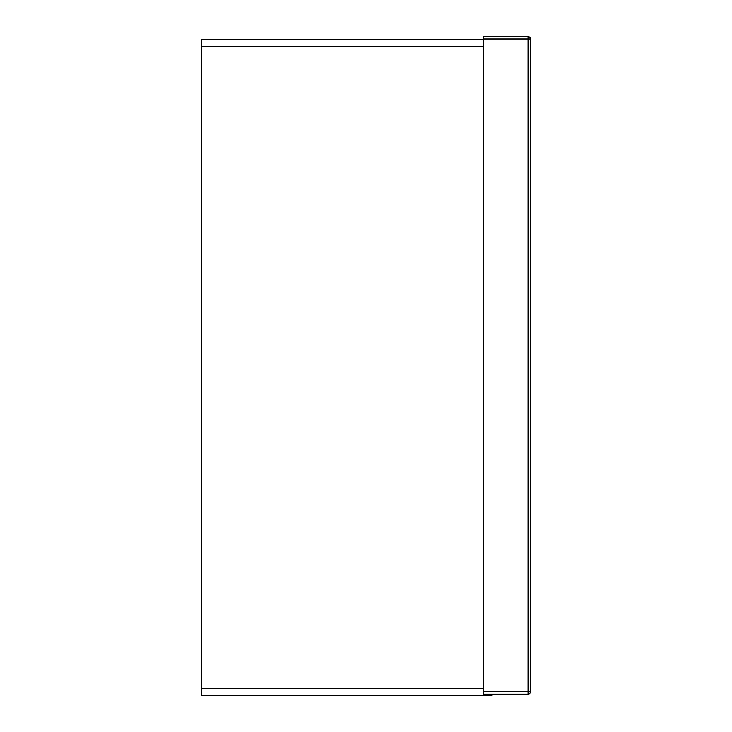 <?xml version="1.0" encoding="UTF-8"?>
<svg xmlns="http://www.w3.org/2000/svg" width="732" height="732" viewBox="0 0 732 732"><rect width="100%" height="100%" fill="white"/><g stroke="black" fill="none" stroke-linecap="round" stroke-linejoin="round"><path stroke-width="1.1" d="M483.422 694.165L528.047 694.165A2.352 2.352 0 0 0 530.389 691.813L530.389 38.952A2.352 2.352 0 0 0 528.047 36.6L483.422 36.6L483.422 694.165M491.41 694.165L491.41 695.4A1.409 1.409 0 0 0 492.801 694.165A1.409 1.409 0 0 1 491.41 695.4L201.611 695.4L201.611 46.766L483.422 46.766M483.422 39.72L201.611 39.72L201.611 46.766M483.422 38.952L528.047 38.952L528.047 691.813L483.422 691.813M528.047 36.6L528.047 38.952L530.389 38.952A2.352 2.352 0 0 0 528.047 36.6M528.047 691.813L528.047 694.165A2.352 2.352 0 0 0 530.389 691.813L528.047 691.813M483.422 688.355L201.611 688.355"/></g></svg>

